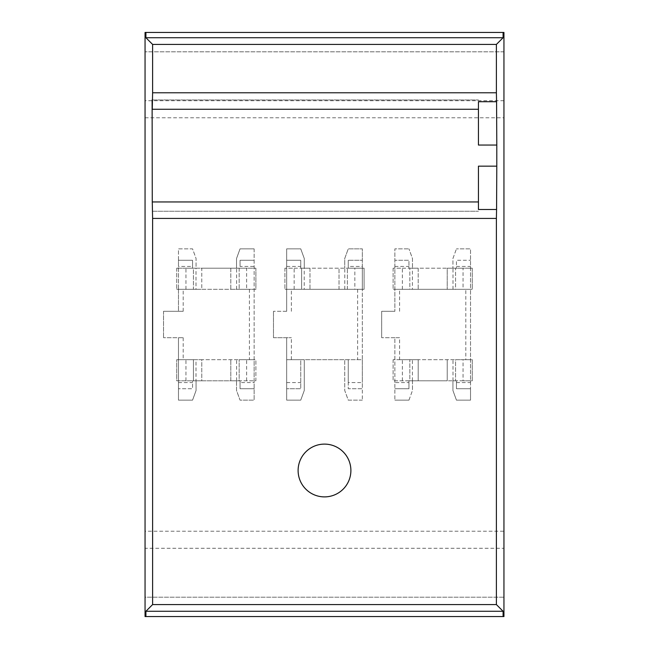 <?xml version="1.0" encoding="UTF-8"?>
<svg xmlns="http://www.w3.org/2000/svg" width="649" height="649" viewBox="0 0 649 649"><rect width="100%" height="100%" fill="white"/><g stroke="black" fill="none" stroke-linecap="round" stroke-linejoin="round"><path stroke-width="0.49" stroke-dasharray="3.25 2.43" d="M465.812 289.316L396.701 289.316L409.827 289.316L409.827 268.199L408.951 268.199L408.951 260.281L394.876 260.281L394.876 248.851L408.951 248.851L394.876 248.851L394.876 311.301L394.876 260.281L408.951 260.281L408.951 268.199L456.45 268.199L456.45 260.281L470.525 260.281L456.45 260.281L456.45 268.199L455.574 268.199L472.285 268.199L472.285 289.316L463.045 289.316L463.045 268.199L472.285 268.199L472.285 289.316L455.574 289.316L455.574 268.199L455.574 289.316L470.525 289.316L470.525 388.719L456.45 388.719L456.45 380.801L455.574 380.801L455.574 359.684L470.525 359.684L465.812 359.684L465.812 289.316L470.525 289.316L470.525 248.851L456.45 248.851L470.525 248.851L470.525 400.149L456.45 400.149L452.929 390.487L452.929 380.801L456.45 380.801L456.45 388.719L470.525 388.719L470.525 400.149L456.45 400.149L452.929 390.487L452.929 380.801L408.951 380.801L408.951 388.719L408.951 380.801L409.827 380.801L409.827 359.684L396.701 359.684L399.589 359.684L399.589 337.699L394.876 337.699L394.876 400.149L394.876 382.561L408.951 382.561M463.045 380.801L447.218 380.801L447.218 359.684L447.218 380.801L393.116 380.801L409.827 380.801L409.827 359.684L393.116 359.684L418.183 359.684L418.183 380.801L418.183 359.684L472.285 359.684L472.285 380.801L455.574 380.801L455.574 359.684L472.285 359.684L472.285 380.801L463.045 380.801L463.045 359.684M394.876 382.561L394.876 337.699L381.677 337.699L399.589 337.699M496.891 166.16L478.443 166.16L478.443 209.497M394.876 311.301L381.677 311.301L381.677 337.699L381.677 311.301L394.876 311.301M503.949 32.45L145.052 32.45L503.949 32.45L503.949 548.283L145.052 548.283L145.052 531.223L503.949 531.223M456.45 266.439L470.525 266.439M408.951 388.719L394.876 388.719L408.951 388.719M402.356 289.316L402.356 268.199L393.116 268.199L409.827 268.199L409.827 289.316L393.116 289.316L412.407 289.316L412.407 268.199L418.183 268.199L418.183 289.316L412.407 289.316M463.045 289.316L418.183 289.316L418.183 268.199L447.218 268.199L447.218 289.316L447.218 268.199L463.045 268.199M452.929 258.513L456.45 248.851L452.929 258.513L452.929 268.199L452.929 258.513M183.188 337.699L183.188 359.684L178.475 359.684L178.475 337.699L163.524 337.699L183.188 337.699L178.475 337.699L178.475 400.149L192.55 400.149L196.071 390.487L196.071 380.801L196.071 390.487L192.55 400.149L178.475 400.149L178.475 359.684L193.426 359.684L176.715 359.684L176.715 380.801L193.426 380.801L193.426 359.684L193.426 380.801L192.55 380.801L192.55 388.719L178.475 388.719L192.55 388.719L192.55 380.801L236.536 380.801L236.536 390.487L240.049 400.149L254.124 400.149L254.124 248.851L240.049 248.851L236.536 258.513L236.536 268.199L196.071 268.199L196.071 258.513L192.55 248.851L178.475 248.851L178.475 311.301L183.188 311.301L163.524 311.301L178.475 311.301L178.475 289.316L193.426 289.316L193.426 268.199L192.55 268.199L196.071 268.199L196.071 258.513L192.55 248.851L178.475 248.851L178.475 260.281L192.55 260.281L192.55 268.199L192.55 260.281L178.475 260.281L178.475 266.439L192.55 266.439M324.5 444.111A26.39 26.39 0 0 0 298.11 470.501A26.39 26.39 0 0 0 324.5 496.891A26.39 26.39 0 0 0 350.89 470.501A26.39 26.39 0 0 0 324.5 444.111M393.116 268.199L393.116 289.316L393.116 268.199M394.876 266.439L408.951 266.439M145.052 548.283L145.052 597.194L503.949 597.194L503.949 616.55L145.052 616.55L503.949 616.55M145.052 616.55L145.052 597.194L503.949 597.194L503.949 548.283M478.443 101.715L478.443 145.052L496.891 145.052M152.272 99.962L478.443 99.962L152.272 99.962M456.45 382.561L470.525 382.561M412.464 258.513L412.464 268.199L412.464 258.513L408.951 248.851L412.464 258.513M393.116 359.684L393.116 380.801L393.116 359.684M402.356 268.199L412.407 268.199M399.589 359.684L465.812 359.684M399.589 311.301L399.589 289.316M152.272 211.241L478.443 211.241L152.272 211.241M286.671 266.439L300.747 266.439L300.747 260.281L286.671 260.281L286.671 248.851L286.671 311.301L286.671 260.281L300.747 260.281L300.747 268.199L304.267 268.199L304.267 258.513L300.747 248.851L304.267 258.513L304.267 268.199L348.253 268.199L348.253 266.439L362.329 266.439L362.329 260.281L348.253 260.281L362.329 260.281L362.329 248.851L348.253 248.851L344.733 258.513L344.733 268.199L344.733 258.513L348.253 248.851L362.329 248.851L362.329 400.149L362.329 388.719L348.253 388.719L348.253 382.561L362.329 382.561L362.329 388.719L348.253 388.719L348.253 359.684L362.329 359.684L362.329 382.561M362.329 400.149L348.253 400.149L344.733 390.487L344.733 359.684L344.733 390.487L348.253 400.149L362.329 400.149M348.253 382.561L348.253 359.684L304.267 359.684L304.267 390.487L300.747 400.149L286.671 400.149L286.671 337.699L286.671 400.149L300.747 400.149L304.267 390.487L304.267 359.684L300.747 359.684L300.747 388.719L286.671 388.719L300.747 388.719L300.747 359.684L286.671 359.684L362.329 359.684L362.329 289.316L286.671 289.316L301.631 289.316L301.631 268.199L300.747 268.199L300.747 266.439M273.48 337.699L291.385 337.699L273.48 337.699L273.48 311.301L273.48 337.699M286.671 311.301L273.48 311.301L286.671 311.301M291.385 311.301L291.385 289.316M300.747 248.851L286.671 248.851L300.747 248.851M294.159 289.316L294.159 268.199L284.911 268.199L301.631 268.199L301.631 289.316L284.911 289.316L304.211 289.316L304.211 268.199L309.987 268.199L309.987 289.316L304.211 289.316M354.841 289.316L309.987 289.316L309.987 268.199L364.089 268.199L364.089 289.316L354.841 289.316L354.841 268.199M348.253 266.439L348.253 260.281L348.253 268.199L347.369 268.199L364.089 268.199L364.089 289.316L347.369 289.316L362.329 289.316L362.329 266.439M294.159 268.199L304.211 268.199M284.911 268.199L284.911 289.316L284.911 268.199M339.013 289.316L339.013 268.199L339.013 289.316M347.369 289.316L347.369 268.199L347.369 289.316M357.615 289.316L357.615 359.684M291.385 359.684L291.385 337.699M286.671 382.561L300.747 382.561M503.949 51.806L145.052 51.806L503.949 51.806M145.052 32.45L145.052 531.223M145.052 117.777L503.949 117.777M503.949 100.717L145.052 100.717M163.524 311.301L163.524 337.699L163.524 311.301M408.951 400.149L394.876 400.149L408.951 400.149L412.464 390.487L408.951 400.149M412.464 380.801L412.464 390.487L412.464 380.801M196.006 380.801L176.715 380.801L176.715 359.684L201.782 359.684L201.782 380.801L196.006 380.801L196.006 359.684M183.188 359.684L255.884 359.684L255.884 380.801L230.817 380.801L230.817 359.684L230.817 380.801L201.782 380.801L201.782 359.684L255.884 359.684L255.884 380.801L239.173 380.801L239.173 359.684L254.124 359.684L254.124 400.149L240.049 400.149L236.536 390.487L236.536 380.801L240.049 380.801L239.173 380.801L239.173 359.684L254.124 359.684L254.124 289.316L176.715 289.316L196.006 289.316L196.006 268.199L201.782 268.199L201.782 289.316L196.006 289.316M254.124 248.851L240.049 248.851L236.536 258.513L236.536 268.199L255.884 268.199L255.884 289.316L246.644 289.316L246.644 268.199L255.884 268.199L255.884 289.316L239.173 289.316L254.124 289.316L254.124 260.281L240.049 260.281L254.124 260.281L254.124 248.851M240.049 382.561L240.049 388.719L254.124 388.719L240.049 388.719L240.049 380.801L240.049 382.561L254.124 382.561M246.644 289.316L230.817 289.316L230.817 268.199L246.644 268.199M230.817 268.199L201.782 268.199L201.782 289.316L230.817 289.316L230.817 268.199M185.955 289.316L185.955 268.199L196.006 268.199M185.955 268.199L176.715 268.199L193.426 268.199L193.426 289.316L178.475 289.316L178.475 266.439M183.188 311.301L183.188 289.316M249.411 289.316L249.411 359.684M240.049 266.439L240.049 260.281L240.049 266.439L254.124 266.439M239.173 268.199L239.173 289.316L239.173 268.199M176.715 268.199L176.715 289.316L176.715 268.199M178.475 382.561L192.55 382.561M452.994 289.316L452.994 268.199M402.356 380.801L402.356 359.684M412.407 380.801L412.407 359.684M452.994 380.801L452.994 359.684M344.789 289.316L344.789 268.199M236.593 380.801L236.593 359.684M185.955 380.801L185.955 359.684M246.644 380.801L246.644 359.684M236.593 289.316L236.593 268.199"/><path stroke-width="0.97" d="M496.574 209.497L496.793 166.16L478.443 166.16L478.443 209.497L496.574 209.497L496.396 218.421L152.604 218.421L152.272 201.953L478.443 201.953M145.052 32.45L145.052 616.55L145.052 32.45L503.949 32.45L503.949 616.55L503.089 616.55L503.089 611.269L145.911 611.269L152.604 604.576L152.604 218.421M496.396 44.424L152.604 44.424L152.604 92.783L496.396 92.783L496.396 44.424L503.089 37.731L503.089 32.45M496.574 101.715L496.793 145.052L478.443 145.052L478.443 101.715L496.574 101.715L496.396 92.783M152.604 44.424L145.911 37.731L503.089 37.731M145.911 37.731L145.911 32.45M152.272 201.953L152.109 99.962L152.272 109.251L478.443 109.251M324.5 496.891A26.39 26.39 0 0 0 350.89 470.501A26.39 26.39 0 0 0 324.5 444.111A26.39 26.39 0 0 0 298.11 470.501A26.39 26.39 0 0 0 324.5 496.891A26.39 26.39 0 0 1 298.11 470.501A26.39 26.39 0 0 1 324.5 444.111M152.272 109.251L152.604 92.783M145.052 616.55L145.911 616.55L145.911 611.269M496.396 218.421L496.396 604.576L152.604 604.576M496.793 166.16L496.793 145.052M145.911 616.55L503.089 616.55M496.396 604.576L503.089 611.269"/></g></svg>
